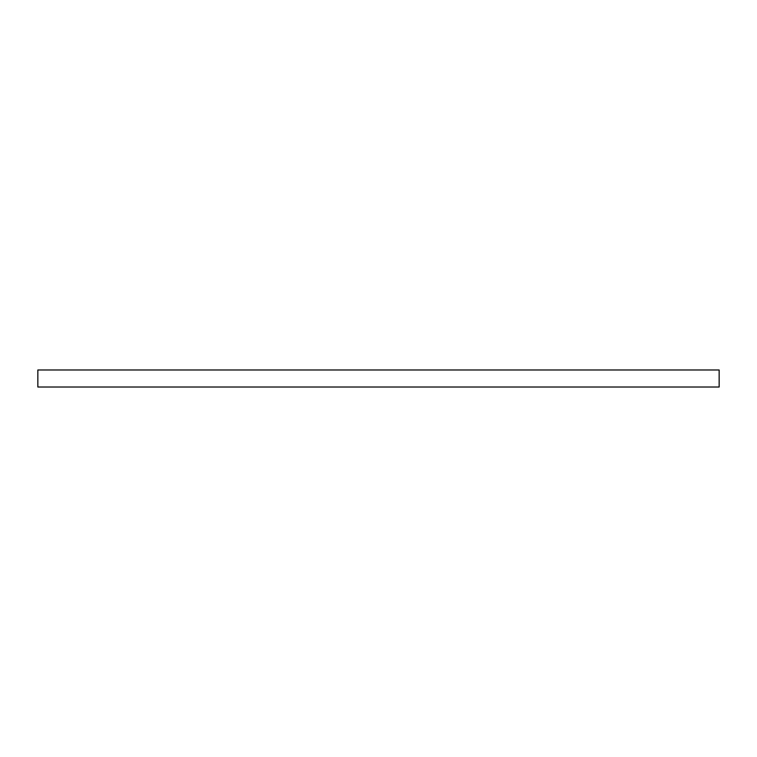<?xml version="1.0" encoding="UTF-8"?>
<svg xmlns="http://www.w3.org/2000/svg" width="757" height="757" viewBox="0 0 757 757"><rect width="100%" height="100%" fill="white"/><g stroke="black" fill="none" stroke-linecap="round" stroke-linejoin="round"><path stroke-width="1.14" d="M719.15 369.984L719.15 387.016L37.85 387.016L37.85 369.984L719.15 369.984"/></g></svg>
